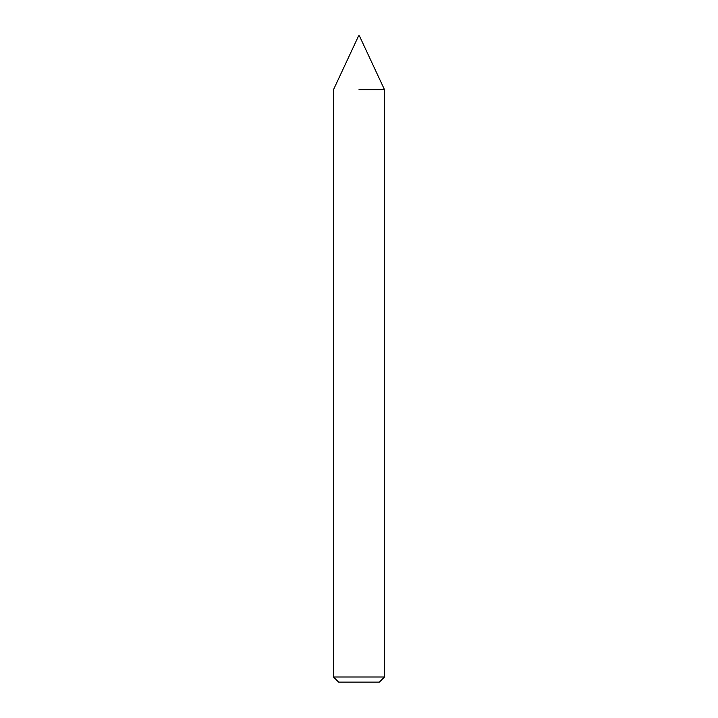 <?xml version="1.0" encoding="UTF-8"?>
<svg xmlns="http://www.w3.org/2000/svg" width="718" height="718" viewBox="0 0 718 718"><rect width="100%" height="100%" fill="white"/><g stroke="black" fill="none" stroke-linecap="round" stroke-linejoin="round"><path stroke-width="1.08" d="M359 89.687L384.507 89.687L359 89.687M359 677.002L384.507 677.002L384.507 89.687L359.422 35.9L358.578 35.9L333.493 89.687L333.493 677.002L359 677.002M333.493 677.002L338.591 682.1L379.409 682.1L384.507 677.002"/></g></svg>
